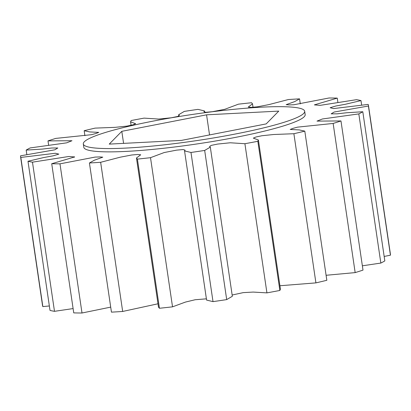 <?xml version="1.0" encoding="UTF-8"?>
<svg xmlns="http://www.w3.org/2000/svg" width="411" height="411" viewBox="0 0 411 411"><rect width="100%" height="100%" fill="white"/><g stroke="black" fill="none" stroke-linecap="round" stroke-linejoin="round"><path stroke-width="0.62" d="M178.785 143.09A111.89 13.25 -8.4 0 0 304.685 111.268A111.89 13.25 -8.4 0 0 209.209 112.136A111.89 13.25 -8.4 0 0 83.31 143.958A111.89 13.25 -8.4 0 0 178.785 143.09M83.31 143.958L83.798 147.266A111.89 13.25 -8.4 0 0 179.273 146.398A111.89 13.25 -8.4 0 0 305.173 114.577L304.685 111.268M340.971 120.947L363 270.109A175.821 20.817 171.6 0 1 355.166 272.606L333.141 123.444A175.821 20.817 171.6 0 0 340.971 120.947L317.004 121.106L322.363 118.99L358.818 113.904L380.848 263.066A175.821 20.817 171.6 0 0 384.824 260.903L362.8 111.741A175.821 20.817 171.6 0 1 358.818 113.904M304.803 131.13L326.832 280.292A175.821 20.817 171.6 0 1 315.915 282.881L293.886 133.719A175.821 20.817 171.6 0 0 304.803 131.13L299.259 129.917L290.223 129.455L292.971 128.366L297.574 127.138L333.141 123.444M257.841 141.292L279.865 290.454A175.821 20.817 171.6 0 1 266.929 292.879L244.905 143.716A175.821 20.817 171.6 0 0 257.841 141.292L258.396 140.002L253.32 138.127L255.914 137.012L261.93 135.738L273.634 134.51L293.886 133.719M204.673 150.441L226.697 299.604A175.821 20.817 171.6 0 1 213.011 301.628L190.987 152.466A175.821 20.817 171.6 0 0 204.673 150.441L210.309 147.117L209.564 146.496L211.264 145.381L217.702 144.061L230.247 142.776L244.905 143.716M150.508 157.68L172.533 306.837A175.821 20.817 171.6 0 1 159.437 308.265L137.408 159.103A175.821 20.817 171.6 0 0 150.508 157.68L164.195 152.543L176.596 150.138L183.131 149.553L185.073 150.128L184.554 150.919L190.987 152.466M100.649 162.294L122.678 311.456A175.821 20.817 171.6 0 1 111.448 312.144L89.423 162.982A175.821 20.817 171.6 0 0 100.649 162.294L120.212 157.197L131.772 154.988L137.911 154.464L140.711 154.783L136.462 158.009L137.408 159.103M59.975 163.84L82.005 313.002A175.821 20.817 171.6 0 1 73.744 312.884L51.719 163.722A175.821 20.817 171.6 0 0 59.975 163.84L95.064 157.089L99.837 156.93L102.786 157.172L94.314 160.228L89.423 162.982M32.469 162.165L54.493 311.327A175.821 20.817 171.6 0 1 50.014 310.413L27.989 161.251A175.821 20.817 171.6 0 0 32.469 162.165L68.843 156.483L74.612 156.956L51.719 163.722M20.55 156.606A175.821 20.817 171.6 0 0 20.822 157.428L42.847 306.591A175.821 20.817 171.6 0 1 42.574 305.763L20.55 156.606A175.821 20.817 171.6 0 1 20.56 155.81L54.833 149.804L57.812 147.996L51.858 148.001L42.348 149.085L26.176 150.097A175.821 20.817 171.6 0 1 30.152 147.934L66.613 142.848L71.971 140.732L48 140.891A175.821 20.817 171.6 0 1 55.834 138.394L91.401 134.7L96.004 133.472L98.753 132.388L89.711 131.921L84.168 130.708A175.821 20.817 171.6 0 1 95.085 128.119L115.337 127.328L127.045 126.1L133.061 124.826L135.656 123.711L130.575 121.836L131.083 125.252M26.833 154.551L26.176 150.097M48.637 145.191L48 140.891M84.907 135.722L84.168 130.708M130.575 121.836L131.135 120.546A175.821 20.817 171.6 0 1 144.071 118.121L158.728 119.062L171.274 117.782L177.706 116.457L179.412 115.342L178.662 114.72L178.852 115.989M178.662 114.72L184.303 111.396A175.821 20.817 171.6 0 1 197.989 109.372L204.416 110.919L204.601 112.167M204.416 110.919L203.902 111.71L205.844 112.29L212.374 111.7L224.781 109.3L238.467 104.163A175.821 20.817 171.6 0 1 251.563 102.735L252.508 103.829L253.012 107.214M252.508 103.829L248.259 107.055L251.064 107.374L257.204 106.85L268.763 104.641L288.322 99.544A175.821 20.817 171.6 0 1 299.552 98.856L300.292 103.88M299.552 98.856L294.661 101.609L286.184 104.666L289.133 104.908L293.911 104.748L328.995 97.998A175.821 20.817 171.6 0 1 337.256 98.116L337.893 102.421M337.256 98.116L314.364 104.882L320.128 105.355L356.507 99.673A175.821 20.817 171.6 0 1 360.986 100.587L361.639 105.031M390.45 254.394A175.821 20.817 171.6 0 1 390.44 255.19L368.415 106.028A175.821 20.817 171.6 0 0 368.426 105.237L390.45 254.394M360.986 100.587L345.255 104.291L335.859 106.002L330.161 107.718L333.568 108.581L368.153 104.409A175.821 20.817 171.6 0 1 368.426 105.237M362.363 265.809L380.848 263.066M326.093 275.278L355.166 272.606M279.865 290.454L280.425 289.164L258.396 140.002M279.917 285.748L315.915 282.881M226.697 299.604L232.338 296.28L210.309 147.117M232.148 295.011L243.214 292.632L253.166 292.072L266.929 292.879M172.533 306.837L185.412 302.085L195.148 299.742L206.399 298.833M184.554 150.919L206.584 300.081L213.011 301.628M122.678 311.456L157.988 303.786M136.462 158.009L158.492 307.171L159.437 308.265M82.005 313.002L110.708 307.12M54.493 311.327L73.107 308.579M42.847 306.591L49.361 305.969M384.167 256.449L390.44 255.19M362.8 111.741L346.622 112.753L337.118 113.842L331.158 113.842L334.143 112.039L368.415 106.028M20.822 157.428L55.403 153.257L58.814 154.12L53.117 155.836L43.715 157.547L27.989 161.251M278.766 111.109L206.569 114.823L121.805 131.325L109.234 144.112L181.426 140.403L266.194 123.901L278.766 111.109M209.538 134.931L206.569 114.823M123.583 143.377L121.805 131.325M74.34 156.786L74.401 157.202"/></g></svg>
